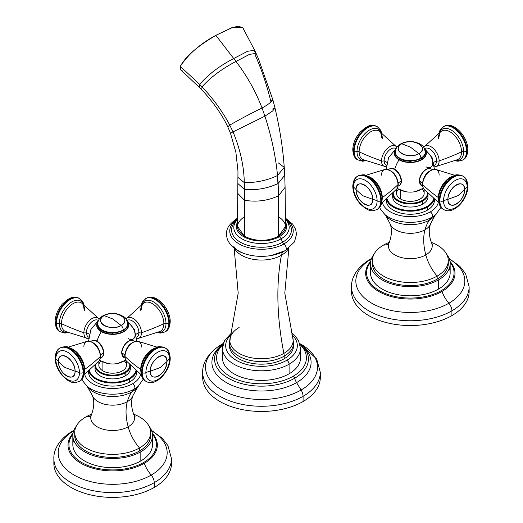 <?xml version="1.0" encoding="UTF-8"?>
<svg xmlns="http://www.w3.org/2000/svg" width="523" height="523" viewBox="0 0 523 523"><rect width="100%" height="100%" fill="white"/><g stroke="black" fill="none" stroke-linecap="round" stroke-linejoin="round"><path stroke-width="0.78" d="M320.135 374.913A58.805 33.949 180 0 1 303.085 401.52A58.805 33.949 180 0 1 236.926 408.358A58.805 33.949 180 0 1 202.865 374.913A58.805 33.949 180 0 0 202.695 377.514L202.695 372.311A58.805 33.949 0 0 0 238.998 403.678A58.805 33.949 0 0 0 303.085 396.316L303.085 401.52A58.805 33.949 180 0 1 238.998 408.881A58.805 33.949 180 0 1 202.695 377.514M300.81 344.095L316.69 359.046L320.305 372.311L320.305 377.514A58.805 33.949 180 0 1 303.085 401.52L303.085 396.316A58.805 33.949 0 0 0 320.305 372.311A58.805 33.949 180 0 1 303.085 396.316A58.805 33.949 180 0 1 238.998 403.678A58.805 33.949 180 0 1 202.695 372.311C202.303 364.106 207.389 352.835 221.687 344.382A8.551 4.936 60 0 1 221.896 344.278L221.896 344.278A56.007 32.334 180 0 1 222.164 344.121A56.007 32.334 0 0 0 221.896 344.278A56.007 32.334 0 0 0 221.896 390.008A56.007 32.334 0 0 0 301.104 390.008A56.007 32.334 180 0 1 221.896 390.008A56.007 32.334 180 0 1 221.896 344.278A8.551 4.936 -120 0 0 221.687 344.382A8.551 4.936 60 0 0 221.464 344.526M223.373 343.075L215.907 352.626A46.933 27.098 180 0 0 238.481 382.673A46.933 27.098 180 0 0 294.691 378.221A9.623 5.557 -120 0 0 296.561 382.614L301.104 390.008L296.561 382.614A49.587 28.628 0 0 1 231.316 385.085A49.587 28.628 0 0 1 218.555 348.063A49.587 28.628 0 0 0 231.316 385.085A49.587 28.628 0 0 0 296.561 382.614A9.623 5.557 60 0 1 294.691 378.221A46.933 27.098 180 0 0 307.093 352.626A46.933 27.098 180 0 1 294.691 378.221A2.138 1.236 -120 0 0 293.253 376.2A44.906 25.928 0 0 0 300.078 344.598A44.906 25.928 180 0 1 293.253 376.2A44.906 25.928 180 0 1 233.918 378.332A44.906 25.928 180 0 1 222.922 344.598A44.906 25.928 0 0 0 233.918 378.332A44.906 25.928 0 0 0 293.253 376.2A2.138 1.236 60 0 1 294.691 378.221A46.933 27.098 180 0 1 238.481 382.673A46.933 27.098 180 0 1 215.907 352.626A46.933 27.098 180 0 1 223.288 343.323M223.367 353.064A39.029 22.535 0 0 0 242.79 377.639A39.029 22.535 0 0 0 289.095 373.801A39.029 22.535 0 0 0 299.633 353.064M296.561 382.614A49.587 28.628 0 0 0 304.445 348.063A49.587 28.628 0 0 1 296.561 382.614M300.836 344.121A56.007 32.334 180 0 1 301.104 390.008A8.551 4.936 60 0 1 303.085 396.316A8.551 4.936 -120 0 0 301.104 390.008A56.007 32.334 0 0 0 300.836 344.121M231.343 333.962A39.029 22.535 0 0 0 222.471 348.266A39.029 22.535 0 0 0 246.562 369.081A39.029 22.535 0 0 0 289.095 364.198L289.095 373.801A39.029 22.535 180 0 1 246.562 378.685A39.029 22.535 180 0 1 222.471 357.869L222.471 348.266L224.504 340.545L231.715 332.7M291.285 332.7L295.077 335.949L298.496 340.545L300.529 348.266L300.529 357.869A39.029 22.535 180 0 1 289.095 373.801L289.095 364.198A3.21 1.85 -120 0 0 286.826 360.269A35.819 20.678 0 0 0 291.88 334.687A35.819 20.678 180 0 1 286.826 360.269A35.819 20.678 180 0 1 239.201 361.831A35.819 20.678 180 0 1 231.12 334.687A35.819 20.678 0 0 0 239.201 361.831A35.819 20.678 0 0 0 286.826 360.269A3.21 1.85 60 0 1 289.095 364.198A39.029 22.535 0 0 0 300.529 348.266A39.029 22.535 180 0 1 289.095 364.198A39.029 22.535 180 0 1 246.562 369.081A39.029 22.535 180 0 1 222.471 348.266M239.109 327.516A31.668 18.285 0 0 0 230.368 337.1A31.668 18.285 0 0 0 246.745 356.621A31.668 18.285 0 0 0 283.891 353.371A267.305 154.331 60 0 1 281.4 255.289A28.137 16.246 0 0 0 288.376 248.621A28.137 16.246 180 0 1 281.4 255.289A267.305 154.331 -120 0 0 283.891 353.371A31.668 18.285 0 0 0 292.632 337.1L293.58 343.068A32.08 18.521 180 0 1 284.179 356.163A32.08 18.521 180 0 1 249.223 360.177A32.08 18.521 180 0 1 229.42 343.068A32.08 18.521 180 0 1 229.839 340.1A32.08 18.521 0 0 0 229.42 343.068A32.08 18.521 0 0 0 249.223 360.177A32.08 18.521 0 0 0 284.179 356.163L284.179 358.739L284.179 356.163A32.08 18.521 0 0 0 293.58 343.068L293.58 345.644A32.08 18.521 180 0 1 284.179 358.739A32.08 18.521 180 0 1 249.223 362.753A32.08 18.521 180 0 1 229.42 345.644A32.08 18.521 180 0 1 229.499 344.356A32.08 18.521 0 0 0 248.203 362.498A32.08 18.521 0 0 0 284.179 358.739A32.08 18.521 0 0 0 293.501 344.356M283.95 243.901A31.746 18.331 0 0 0 285.466 218.921A31.746 18.331 0 0 1 283.95 243.901A4.276 2.471 60 0 1 286.146 247.621A4.276 2.471 60 0 1 285.375 250.589A4.276 2.471 -120 0 0 286.146 247.621A4.276 2.471 -120 0 0 283.95 243.901A3.21 1.85 60 0 1 282.668 242.188L281.08 238.828A27.693 15.991 0 0 0 285.473 219.523A27.693 15.991 180 0 1 281.08 238.828L282.668 242.188A29.935 17.285 180 0 1 242.862 243.489A29.935 17.285 180 0 1 236.121 220.804A29.935 17.285 180 0 0 242.862 243.489A29.935 17.285 180 0 0 282.668 242.188A3.21 1.85 -120 0 0 283.95 243.901A31.746 18.331 0 0 1 239.848 244.346A31.746 18.331 0 0 1 237.54 218.915A31.746 18.331 0 0 0 239.848 244.346A31.746 18.331 0 0 0 283.95 243.901M285.689 250.34A33.289 19.22 180 0 1 285.042 250.733A4.276 2.471 -120 0 0 285.375 250.589L271.62 255.446A33.289 19.22 180 0 1 251.38 255.446C239.063 253.112 231.061 247.752 227.368 239.364C224.988 230.225 227.257 225.465 237.625 218.084M286.879 220.804A29.935 17.285 180 0 1 282.668 242.188A29.935 17.285 180 0 0 286.879 220.804L285.473 219.503M285.506 222.197A25.13 14.507 180 0 1 279.269 236.736A25.13 14.507 180 0 1 248.517 238.9A25.13 14.507 180 0 1 237.501 222.183A25.13 14.507 0 0 0 248.517 238.9A25.13 14.507 0 0 0 279.269 236.736A3.21 1.85 60 0 1 281.08 238.828A27.693 15.991 180 0 1 244.627 240.207A27.693 15.991 180 0 1 237.534 219.516A27.693 15.991 0 0 0 244.627 240.207A27.693 15.991 0 0 0 281.08 238.828A3.21 1.85 -120 0 0 279.269 236.736A25.13 14.507 0 0 0 285.506 222.197M244.489 216.659C235.167 223.203 235.167 229.754 244.489 236.298C255.832 241.685 267.168 241.685 278.511 236.298C287.833 229.754 287.833 223.203 278.511 216.659M281.4 255.289A28.137 16.246 180 0 1 234.624 248.621A28.137 16.246 0 0 0 281.4 255.289A13.363 7.714 60 0 1 283.211 251.74A13.363 7.714 -120 0 0 281.4 255.289M271.62 255.446A33.289 19.22 180 0 0 285.042 250.733A33.289 19.22 180 0 1 271.62 255.446A33.289 19.22 180 0 1 251.38 255.446C240.547 253.622 234.389 248.039 234.729 247.837L233.631 246.052M234.147 248.255L238.194 293.168L230.368 337.1A31.668 18.285 0 0 0 246.745 356.621A31.668 18.285 0 0 0 283.891 353.371A12.833 7.407 60 0 1 284.179 356.163A12.833 7.407 -120 0 0 283.891 353.371A31.668 18.285 0 0 0 292.632 337.1L284.806 293.168L288.853 248.255M181.017 70.01L180.278 66.369L180.749 69.821L201.754 89.681C214.829 103.868 223.341 117.093 227.727 126.775L230.44 133.103L235.912 152.461L237.972 171.119L237.442 226.374L244.489 236.298C255.832 241.685 267.168 241.685 278.511 236.298L278.511 195.792C267.769 200.78 256.414 202.264 244.45 200.25L244.489 236.298L244.45 200.25C256.414 202.264 267.769 200.78 278.511 195.792L278.144 183.508C267.658 188.417 256.42 190.411 244.437 189.496L244.45 200.25L237.873 193.49L244.45 200.25L244.437 189.496C256.42 190.411 267.658 188.417 278.144 183.508L277.53 175.532C267.233 180.422 256.152 182.782 244.293 182.612L244.437 189.496L238.037 183.645L244.437 189.496L244.293 182.612C256.152 182.782 267.233 180.422 277.53 175.532C275.699 156.351 271.496 136.562 264.919 116.165L233.016 131.888C240.175 149.009 243.934 165.922 244.293 182.612L238.102 177.545L244.293 182.612C243.934 165.922 240.175 149.009 233.016 131.888L264.919 116.165L262.043 107.986C250.896 113.452 240.135 119.159 229.76 125.115L233.016 131.888L230.44 133.103L233.016 131.888L229.76 125.115C240.135 119.159 250.896 113.452 262.043 107.986C255.629 91.29 246.948 75.789 235.991 61.485C222.183 68.611 210.854 77.058 202.015 86.831C213.273 98.729 222.523 111.491 229.76 125.115L227.727 126.775L229.76 125.115C222.523 111.491 213.273 98.729 202.015 86.831C210.854 77.058 222.183 68.611 235.991 61.485L233.716 58.53C219.732 65.754 208.383 74.364 199.668 84.353L202.015 86.831L201.754 89.681L202.015 86.831L199.668 84.353L199.492 87.289L199.668 84.353C208.383 74.364 219.732 65.754 233.716 58.53L235.991 61.485C246.948 75.789 255.629 91.29 262.043 107.986L264.919 116.165C271.496 136.562 275.699 156.351 277.53 175.532L278.511 195.792L278.511 236.298L285.558 226.381L285.087 187.326L278.511 195.792L285.087 187.326L284.721 175.238L278.144 183.508L284.721 175.238L284.244 167.327L277.53 175.532L284.244 167.327L278.386 162.934M242.862 27.961L238.625 26.15L231.826 27.719L215.849 35.322L233.716 58.53L215.849 35.322C200.211 43.795 188.358 54.144 180.278 66.369C187.705 52.738 204.637 42.206 215.849 35.322L232.696 27.431L242.639 27.431L254.655 50.3L247.595 51.274L233.716 58.53L247.595 51.274L254.655 50.3L256.067 53.366L249.419 54.399L235.991 61.485L249.419 54.399L256.067 53.366L255.584 55.902C261.964 70.618 267.037 85.792 270.816 101.41L272.895 99.88L274.993 107.973L272.653 110.987L264.919 116.165L272.653 110.987L274.993 107.973C279.825 128.593 282.91 148.375 284.244 167.327M272.529 109.078L274.993 107.973M270.816 101.41C275.765 97.101 271.568 103.005 262.043 107.986C271.568 103.005 275.765 97.101 270.816 101.41M254.368 51.424L254.152 51.038L254.368 51.424M182.135 70.448L181.527 70.265M180.278 66.369L199.668 84.353L180.278 66.369M151.487 430.357L162.267 438.267L167.909 445.57L171.479 458.658A58.805 33.949 180 0 1 154.252 482.664A8.022 4.629 -120 0 0 151.199 475.1A24.058 13.892 60 0 1 144.256 463.345A24.058 13.892 -120 0 0 151.199 475.1A54.49 31.458 0 0 1 74.384 475.237A54.49 31.458 0 0 1 73.651 430.893A54.49 31.458 0 0 0 74.384 475.237A54.49 31.458 0 0 0 151.199 475.1A8.022 4.629 60 0 1 154.252 482.664A58.805 33.949 180 0 1 90.165 490.025A58.805 33.949 180 0 1 53.862 458.658A58.805 33.949 0 0 0 90.165 490.025A58.805 33.949 0 0 0 154.252 482.664A58.805 33.949 0 0 0 171.479 458.658L171.479 463.437A58.805 33.949 180 0 1 154.252 487.449A58.805 33.949 180 0 1 88.263 494.327A58.805 33.949 180 0 1 54.006 461.051A58.805 33.949 180 0 0 53.862 463.437A58.805 33.949 180 0 0 90.165 494.804A58.805 33.949 180 0 0 154.252 487.449L154.252 482.664L154.252 487.449A58.805 33.949 180 0 0 171.328 461.051M71.736 434.776A44.671 25.79 180 0 0 87.491 466.418A44.671 25.79 180 0 0 144.256 463.345A44.671 25.79 180 0 0 153.599 434.776L152.298 433.207A44.671 25.79 180 0 1 153.599 434.776A44.671 25.79 180 0 1 144.256 463.345A1.072 0.615 -120 0 0 143.596 462.528A43.742 25.254 0 0 0 152.428 434.142A43.742 25.254 180 0 1 143.596 462.528A43.742 25.254 180 0 1 87.694 465.398A43.742 25.254 180 0 1 72.913 434.142A43.742 25.254 0 0 0 87.694 465.398A43.742 25.254 0 0 0 143.596 462.528A1.072 0.615 60 0 1 144.256 463.345A44.671 25.79 180 0 1 87.491 466.418A44.671 25.79 180 0 1 71.736 434.776A44.671 25.79 180 0 1 73.037 433.207A44.671 25.79 180 0 0 71.736 434.776L73.037 433.207M73.638 440.085A39.826 22.992 0 0 0 93.82 464.927A39.826 22.992 0 0 0 140.831 460.926A39.826 22.992 0 0 0 151.696 440.085M151.199 475.1A54.49 31.458 0 0 0 151.69 430.893A54.49 31.458 0 0 1 151.199 475.1M53.862 463.437L53.862 458.658C53.47 450.676 58.393 439.483 72.749 430.978A8.022 4.629 60 0 1 73.743 430.638A8.022 4.629 -120 0 0 72.749 430.978A8.022 4.629 -120 0 0 71.638 432.148M152.5 435.502L152.5 444.668A39.826 22.992 180 0 1 140.831 460.926A39.826 22.992 180 0 1 97.428 465.915A39.826 22.992 180 0 1 72.841 444.668L72.841 435.502A39.826 22.992 0 0 0 97.428 456.749A39.826 22.992 0 0 0 140.831 451.761L140.831 460.926L140.831 451.761A39.826 22.992 0 0 0 152.5 435.502A39.826 22.992 0 0 0 148.963 426.036A39.826 22.992 180 0 1 140.831 451.761A39.826 22.992 180 0 1 90.021 454.415A39.826 22.992 180 0 1 76.371 426.036A39.826 22.992 0 0 0 72.841 435.502M74.711 435.502A37.957 21.914 180 0 1 74.802 433.972A37.957 21.914 0 0 0 96.932 455.441A37.957 21.914 0 0 0 139.51 450.996A37.957 21.914 180 0 1 98.141 455.749A37.957 21.914 180 0 1 74.711 435.502L74.711 432.449A37.957 21.914 0 0 1 85.831 416.949A37.957 21.914 0 0 1 91.695 414.177A37.957 21.914 0 0 0 85.831 416.949A32.08 18.521 -120 0 0 90.695 416.047A32.08 18.521 60 0 1 85.831 416.949A37.957 21.914 0 0 0 85.831 447.943A37.957 21.914 0 0 0 139.51 447.943A32.08 18.521 60 0 1 128.155 426.794A21.894 12.644 180 0 1 101.743 428.808A21.894 12.644 180 0 1 91.505 414.608A21.894 12.644 180 0 1 91.505 414.602A21.894 12.644 0 0 0 101.743 428.808A21.894 12.644 0 0 0 128.155 426.794A32.08 18.521 -120 0 0 139.51 447.943A37.957 21.914 0 0 0 133.64 414.177A37.957 21.914 0 0 1 150.624 432.449L150.624 435.502A37.957 21.914 180 0 1 139.51 450.996A37.957 21.914 0 0 0 150.532 433.972M143.328 379.175L138.124 386.386A30.726 17.743 180 0 0 138.608 385.961A30.726 17.743 180 0 1 138.124 386.386A30.726 17.743 180 0 1 134.398 388.994A45.442 26.235 -120 0 0 131.77 391.943A27.013 15.592 0 0 0 137.32 387.295A27.013 15.592 180 0 1 131.77 391.943A64.152 37.041 -120 0 0 127.311 401.664A20.704 11.951 0 0 0 132.973 395.538A20.704 11.951 180 0 1 127.311 401.664A49.718 28.706 -120 0 0 128.155 426.794A21.894 12.644 0 0 0 133.836 414.608A21.894 12.644 180 0 1 133.836 414.608A21.894 12.644 180 0 1 128.155 426.794A49.718 28.706 60 0 1 127.311 401.664A20.704 11.951 180 0 1 106.659 404.652A20.704 11.951 180 0 1 92.362 395.538A20.704 11.951 0 0 0 106.659 404.652A20.704 11.951 0 0 0 127.311 401.664A64.152 37.041 60 0 1 131.77 391.943A27.013 15.592 180 0 1 88.021 387.295A27.013 15.592 0 0 0 131.77 391.943A45.442 26.235 60 0 1 134.398 388.994A30.726 17.743 180 0 1 87.21 386.386L92.362 395.538C94.473 400.873 94.186 407.227 91.505 414.608L90.276 416.576M95.225 367.185A17.645 10.185 0 0 0 104.711 377.809A17.645 10.185 0 0 0 125.141 375.919L125.141 372.86A17.645 10.185 180 0 1 105.921 375.069A17.645 10.185 180 0 1 95.029 365.662L95.062 365.002A17.645 10.185 0 0 0 95.029 365.662A17.645 10.185 0 0 0 105.921 375.069A17.645 10.185 0 0 0 125.141 372.86L124.768 372.206A17.109 9.878 180 0 1 105.509 374.193A17.109 9.878 180 0 1 95.611 364.453A17.109 9.878 0 0 0 105.509 374.193A17.109 9.878 0 0 0 124.768 372.206A17.109 9.878 0 0 0 129.724 364.453A17.109 9.878 180 0 1 124.768 372.206L125.141 375.919A17.645 10.185 0 0 0 130.109 367.185M100.978 360.968A13.82 7.976 0 0 0 102.894 370.866A13.82 7.976 0 0 0 121.29 371.461A13.82 7.976 0 0 0 124.363 360.968M135.065 416.576L133.836 414.608C131.149 407.221 130.861 400.866 132.973 395.538L138.124 386.386A30.726 17.743 180 0 1 134.398 388.994A3.21 1.85 -120 0 0 134.659 386.386A3.21 1.85 -120 0 0 132.62 383.725A28.216 16.291 0 0 0 140.648 374.298A28.216 16.291 180 0 1 132.62 383.725A28.216 16.291 180 0 1 103.574 387.628A28.216 16.291 180 0 1 84.687 374.298A28.216 16.291 0 0 0 103.574 387.628A28.216 16.291 0 0 0 132.62 383.725A3.21 1.85 60 0 1 134.659 386.386A3.21 1.85 60 0 1 134.398 388.994A30.726 17.743 180 0 1 87.21 386.386L82.817 381.025L82.006 379.175M88.714 370.918A24.058 13.892 0 0 0 102.436 384.778A24.058 13.892 0 0 0 129.678 382.025A24.058 13.892 0 0 0 136.621 370.918M136.725 371.003L136.725 372.206A24.058 13.892 180 0 1 129.678 382.025L129.678 378.972A24.058 13.892 180 0 1 104.842 382.287A24.058 13.892 180 0 1 88.792 370.846A24.058 13.892 0 0 0 104.842 382.287A24.058 13.892 0 0 0 129.678 378.972L129.678 382.025A24.058 13.892 180 0 1 103.462 385.039A24.058 13.892 180 0 1 88.609 372.206L88.609 371.003M129.305 378.319A23.522 13.578 180 0 1 105.018 381.555A23.522 13.578 180 0 1 89.322 370.382A23.522 13.578 0 0 0 105.018 381.555A23.522 13.578 0 0 0 129.305 378.319A23.522 13.578 0 0 0 136.013 370.382A23.522 13.578 180 0 1 129.305 378.319L129.678 378.972A24.058 13.892 0 0 0 136.549 370.846A24.058 13.892 180 0 1 129.678 378.972L129.305 378.319M130.279 365.002L130.312 365.662A17.645 10.185 180 0 1 125.141 372.86A17.645 10.185 0 0 0 130.312 365.662L130.312 368.715A17.645 10.185 180 0 1 125.141 375.919A17.645 10.185 180 0 1 105.921 378.122A17.645 10.185 180 0 1 95.029 368.715L95.029 365.662M74.711 432.449A37.957 21.914 0 0 0 98.141 452.696A37.957 21.914 0 0 0 139.51 447.943L139.51 450.996L139.51 447.943A37.957 21.914 0 0 0 150.624 432.449M125.461 359.543A14.487 8.361 180 0 1 102.423 361.537A24.11 13.918 120 0 1 100.612 360.765A24.11 13.918 -60 0 1 99.599 360.072A24.11 13.918 120 0 0 100.612 360.765L99.566 360.125M98.115 321.338A15.978 9.224 0 0 0 101.37 331.66A24.11 13.918 120 0 0 97.017 341.107A9.564 5.524 -120 0 0 92.473 340.512A9.564 5.524 60 0 1 97.017 341.107A24.11 13.918 -60 0 1 101.37 331.66A15.978 9.224 0 0 0 121.761 332.726A15.978 9.224 0 0 0 127.226 321.338A15.978 9.224 180 0 1 121.761 332.726A15.978 9.224 180 0 1 101.37 331.66L101.619 331.405A15.625 9.022 180 0 1 97.899 322.083A15.625 9.022 0 0 0 101.619 331.405A15.625 9.022 0 0 0 120.957 332.674A15.625 9.022 0 0 0 127.435 322.083A15.625 9.022 180 0 1 120.957 332.674A15.625 9.022 180 0 1 101.619 331.405L101.37 331.66A15.978 9.224 180 0 1 98.115 321.338M128.318 338.656A9.564 5.524 -120 0 0 135.084 334.753A9.564 5.524 -120 0 0 128.318 323.037A24.11 13.918 120 0 0 127.161 321.142M125.768 360.125L117.59 363.485A14.487 8.361 180 0 1 107.751 363.485L100.612 360.765M102.031 357.059A9.564 5.524 -120 0 0 103.201 349.325A9.564 5.524 -120 0 0 97.017 341.107A9.564 5.524 60 0 1 103.201 349.325A9.564 5.524 60 0 1 102.031 357.059M141.243 374.775L126.501 361.099A11.637 6.721 -60 0 1 125.017 356.516A199.413 115.132 0 0 0 140.713 369.447A16.376 9.46 120 0 1 154.141 348.495A16.376 9.46 120 0 0 140.713 369.447A199.413 115.132 180 0 1 125.017 356.516A11.637 6.721 120 0 0 126.501 361.099L126.488 365.224A13.82 7.976 180 0 1 117.956 372.592A13.82 7.976 180 0 1 102.894 370.866L102.894 361.923L102.894 370.866A13.82 7.976 180 0 1 98.847 365.224L98.847 361.086A11.637 6.721 -120 0 0 100.318 356.516A199.413 115.132 180 0 1 84.628 369.447A16.376 9.46 -120 0 0 71.2 348.495A16.376 9.46 -120 0 1 84.628 369.447A199.413 115.132 0 0 0 100.318 356.516A11.637 6.721 60 0 1 98.84 361.099C99.769 360.445 100.37 358.7 100.625 355.875A2.138 1.236 180 0 1 100.318 356.516A11.637 6.721 -120 0 0 95.899 345.54A11.637 6.721 -120 0 0 87.38 341.251A11.637 6.721 60 0 1 95.899 345.54A11.637 6.721 60 0 1 100.318 356.516A2.138 1.236 0 0 0 100.625 355.875C99.292 346.671 94.879 341.794 87.38 341.251A11.637 6.721 -120 0 0 83.863 347.01M127.004 320.494L127.285 320.331A9.623 5.557 60 0 1 134.705 322.907A9.623 5.557 60 0 1 138.902 332.595L136.104 334.21L138.902 332.595A9.623 5.557 60 0 1 136.908 337.002L136.627 337.165M157.175 332.582L160.398 333.099L164.876 331.968A19.246 11.114 -120 0 0 168.857 323.155A19.246 11.114 60 0 1 164.876 331.968L165.438 331.641C168.229 330.359 169.818 327.065 170.21 321.737A2.674 1.543 180 0 1 169.426 322.828A19.246 11.114 -120 0 0 161.025 303.458A19.246 11.114 -120 0 0 146.192 298.306A19.246 11.114 -120 0 0 145.917 298.476A19.246 11.114 60 0 1 146.192 298.306A19.246 11.114 60 0 1 161.025 303.458A19.246 11.114 60 0 1 169.426 322.828L168.857 323.155A19.246 11.114 -120 0 0 160.456 303.785A19.246 11.114 -120 0 0 145.629 298.633A19.246 11.114 60 0 1 160.456 303.785A19.246 11.114 60 0 1 168.857 323.155L169.426 322.828A19.246 11.114 60 0 1 165.438 331.641A19.246 11.114 -120 0 0 169.426 322.828A2.674 1.543 -0 0 0 170.21 321.737A2.674 1.543 -0 0 0 169.53 320.71M140.713 310.316A16.376 9.46 60 0 1 143.511 303.216A16.376 9.46 60 0 1 156.325 306.792A16.376 9.46 60 0 1 163.876 323.691A199.413 115.132 180 0 1 141.478 332.752A11.637 6.721 -120 0 0 135.719 320.364A11.637 6.721 -120 0 0 126.501 318.67A11.637 6.721 -120 0 0 126.121 319.141L126.501 318.67A11.637 6.721 60 0 1 135.719 320.364A11.637 6.721 60 0 1 141.478 332.752A199.413 115.132 0 0 0 163.876 323.691A16.376 9.46 60 0 1 159.848 331.504L137.954 338.512A11.637 6.721 -120 0 0 141.478 332.752A2.138 1.236 180 0 1 138.902 332.595A9.623 5.557 -120 0 0 134.522 322.717A9.623 5.557 -120 0 0 127.017 320.507M166 323.502A17.645 10.185 -120 0 0 155.723 303.392A17.645 10.185 -120 0 0 141.825 304.53A17.645 10.185 -120 0 1 155.723 303.392A17.645 10.185 -120 0 1 166 323.502A2.138 1.236 -0 0 0 163.876 323.691A2.138 1.236 180 0 1 166 323.502A2.674 1.543 -0 0 0 168.857 323.155A2.674 1.543 180 0 1 166 323.502A17.645 10.185 -120 0 1 157.861 332.314A17.645 10.185 -120 0 0 166 323.502M126.501 318.67L143.511 303.216A16.376 9.46 60 0 1 156.325 306.792A16.376 9.46 60 0 1 163.876 323.691A16.376 9.46 60 0 1 159.848 331.504M136.627 337.145A9.623 5.557 -120 0 0 138.902 332.595A2.138 1.236 0 0 0 141.478 332.752A11.637 6.721 60 0 1 137.954 338.512L136.751 338.656M89.237 334.21L86.432 332.595A9.623 5.557 -60 0 1 90.636 322.907A9.623 5.557 -60 0 1 98.049 320.331L98.337 320.494A9.623 5.557 120 0 0 90.819 322.717A9.623 5.557 120 0 0 86.432 332.595L89.237 334.21M84.092 304.987L82.928 301.941L79.712 298.633A19.246 11.114 120 0 0 64.878 303.785A19.246 11.114 120 0 0 56.477 323.155L55.915 322.828A19.246 11.114 -60 0 1 64.316 303.458A19.246 11.114 -60 0 1 79.143 298.306A19.246 11.114 120 0 0 64.316 303.458A19.246 11.114 120 0 0 55.915 322.828L56.477 323.155A19.246 11.114 120 0 0 60.465 331.968A19.246 11.114 -60 0 1 56.477 323.155A19.246 11.114 -60 0 1 64.878 303.785A19.246 11.114 -60 0 1 79.712 298.633L79.143 298.306C71.461 295.737 71.684 298.071 67.97 299.248L62.165 304.249L58.916 308.858C56.451 313.185 55.19 317.474 55.131 321.737L55.131 321.737A2.674 1.543 -0 0 0 55.915 322.828A19.246 11.114 120 0 0 59.897 331.641A19.246 11.114 -60 0 1 55.915 322.828A2.674 1.543 180 0 1 55.131 321.737C55.497 327.019 57.085 330.32 59.897 331.641A19.246 11.114 120 0 0 60.184 331.798A19.246 11.114 -60 0 1 59.897 331.641L64.944 333.099L68.16 332.582M88.714 337.165L88.426 337.002A9.623 5.557 -60 0 1 86.432 332.595A2.138 1.236 180 0 1 83.863 332.752A199.413 115.132 180 0 1 61.459 323.691A16.376 9.46 -60 0 1 69.016 306.792A16.376 9.46 -60 0 1 81.823 303.216A16.376 9.46 -60 0 1 84.628 310.316M99.22 319.141A11.637 6.721 120 0 0 98.84 318.67A11.637 6.721 120 0 0 89.623 320.364A11.637 6.721 120 0 0 83.863 332.752A11.637 6.721 120 0 0 87.38 338.512A11.637 6.721 -60 0 1 83.863 332.752A11.637 6.721 -60 0 1 89.623 320.364A11.637 6.721 -60 0 1 98.84 318.67L81.823 303.216C82.529 302.712 83.307 304.824 84.151 309.544M81.823 303.216A16.376 9.46 -60 0 0 69.016 306.792A16.376 9.46 -60 0 0 61.459 323.691A2.138 1.236 -0 0 0 59.341 323.502A17.645 10.185 120 0 1 69.611 303.392A17.645 10.185 120 0 1 83.517 304.53A17.645 10.185 120 0 0 69.611 303.392A17.645 10.185 120 0 0 59.341 323.502A2.138 1.236 180 0 1 61.459 323.691A16.376 9.46 -60 0 0 65.493 331.504A16.376 9.46 -60 0 1 61.459 323.691A199.413 115.132 0 0 0 83.863 332.752A2.138 1.236 0 0 0 86.432 332.595A9.623 5.557 120 0 0 88.714 337.145M59.341 323.502A17.645 10.185 120 0 0 67.48 332.314A17.645 10.185 120 0 1 59.341 323.502A2.674 1.543 180 0 1 56.477 323.155A2.674 1.543 -0 0 0 59.341 323.502M100.383 358.092L101.449 357.471C102.534 357.222 103.253 355.679 103.6 352.848L103.6 352.848C103.881 346.272 95.944 337.943 91.832 340.806A9.623 5.557 60 0 1 99.246 343.382A9.623 5.557 60 0 1 103.443 353.064L100.566 354.725L103.443 353.064A9.623 5.557 60 0 1 101.449 357.471A9.623 5.557 -120 0 0 103.443 353.064A9.623 5.557 -120 0 0 99.246 343.382A9.623 5.557 -120 0 0 91.832 340.806L90.76 341.421M55.131 358.026C55.19 362.289 56.451 366.584 58.916 370.912L62.165 375.514L67.97 380.515C71.684 381.698 71.461 384.026 79.143 381.463L79.712 381.136C82.523 379.809 84.111 376.508 84.478 371.232A2.674 1.543 180 0 1 83.693 372.324A2.674 1.543 0 0 0 84.478 371.232C84.419 366.996 83.17 362.72 80.725 358.418L75.796 351.992L71.579 348.71C67.892 347.573 68.212 345.239 60.465 347.802A19.246 11.114 60 0 1 75.292 352.953A19.246 11.114 60 0 1 83.693 372.324L83.131 372.651A19.246 11.114 -120 0 0 74.73 353.28A19.246 11.114 -120 0 0 59.897 348.128A19.246 11.114 -120 0 0 55.915 356.934A2.674 1.543 0 0 0 55.131 358.026A2.674 1.543 0 0 0 55.811 359.059A13.363 7.714 180 0 1 58.419 361.589C57.909 348.887 75.587 359.098 75.077 371.199L64.885 367.473L58.419 361.589L64.885 367.473L75.077 371.199C75.587 383.902 57.909 373.697 58.419 361.589A11.774 6.799 60 0 1 66.748 356.784A11.774 6.799 60 0 1 75.077 371.199A13.363 7.714 180 0 1 79.457 372.709A16.723 9.656 -120 0 0 67.637 352.227A16.723 9.656 -120 0 0 55.811 359.059A16.723 9.656 -120 0 0 67.637 379.541A16.723 9.656 -120 0 0 79.457 372.709A13.363 7.714 -0 0 0 75.077 371.199A11.774 6.799 60 0 1 66.748 376.011A11.774 6.799 60 0 1 58.419 361.589A13.363 7.714 -0 0 0 55.811 359.059A16.723 9.656 -120 0 0 67.637 379.541A16.723 9.656 -120 0 0 79.457 372.709A2.674 1.543 0 0 0 83.131 372.651L83.693 372.324A19.246 11.114 60 0 1 79.712 381.136A19.246 11.114 60 0 1 79.424 381.293A19.246 11.114 -120 0 0 79.712 381.136A19.246 11.114 -120 0 0 83.693 372.324A19.246 11.114 -120 0 0 75.292 352.953A19.246 11.114 -120 0 0 60.465 347.802L59.897 348.128A19.246 11.114 60 0 1 74.73 353.28A19.246 11.114 60 0 1 83.131 372.651A19.246 11.114 60 0 1 79.143 381.463A19.246 11.114 -120 0 0 83.131 372.651A2.674 1.543 180 0 1 79.457 372.709A16.723 9.656 -120 0 0 67.637 352.227A16.723 9.656 -120 0 0 55.811 359.059A2.674 1.543 180 0 1 55.131 358.026C55.497 352.75 57.085 349.449 59.897 348.128M84.478 371.493A16.376 9.46 -120 0 0 84.628 369.447A2.138 1.236 0 0 0 84.412 369.63A2.138 1.236 180 0 1 84.628 369.447A16.376 9.46 -120 0 1 84.478 371.493M84.478 371.232A2.674 1.543 0 0 0 84.295 370.67M121.748 352.777L121.892 353.064A9.623 5.557 120 0 0 123.886 357.471A9.623 5.557 -60 0 1 121.892 353.064A9.623 5.557 -60 0 1 126.095 343.382A9.623 5.557 -60 0 1 133.509 340.806A9.623 5.557 120 0 0 126.095 343.382A9.623 5.557 120 0 0 121.892 353.064L124.768 354.725L121.748 352.777A9.375 5.413 -60 0 1 131.051 340.408M142.21 372.651L141.641 372.324A19.246 11.114 -60 0 1 150.042 352.953A19.246 11.114 -60 0 1 164.876 347.802A19.246 11.114 -60 0 1 165.15 347.972A19.246 11.114 120 0 0 164.876 347.802A19.246 11.114 120 0 0 150.042 352.953A19.246 11.114 120 0 0 141.641 372.324L142.21 372.651A19.246 11.114 120 0 0 146.192 381.463A19.246 11.114 -60 0 1 142.21 372.651A2.674 1.543 0 0 0 145.878 372.709A13.363 7.714 180 0 1 150.264 371.199C149.748 359.098 167.432 348.887 166.915 361.589L160.45 367.473L150.264 371.199L160.45 367.473L166.915 361.589C167.432 373.697 149.748 383.902 150.264 371.199A11.774 6.799 -60 0 1 158.587 356.784A11.774 6.799 -60 0 1 166.915 361.589A13.363 7.714 180 0 1 169.53 359.059A16.723 9.656 120 0 0 157.704 352.227A16.723 9.656 120 0 0 145.878 372.709A16.723 9.656 120 0 0 157.704 379.541A16.723 9.656 120 0 0 169.53 359.059A13.363 7.714 -0 0 0 166.915 361.589A11.774 6.799 -60 0 1 158.587 376.011A11.774 6.799 -60 0 1 150.264 371.199A13.363 7.714 -0 0 0 145.878 372.709A16.723 9.656 120 0 0 157.704 379.541A16.723 9.656 120 0 0 169.53 359.059A2.674 1.543 0 0 0 170.21 358.026A2.674 1.543 0 0 0 169.426 356.934A19.246 11.114 120 0 0 165.438 348.128A19.246 11.114 120 0 0 150.611 353.28A19.246 11.114 120 0 0 142.21 372.651A19.246 11.114 -60 0 1 150.611 353.28A19.246 11.114 -60 0 1 165.438 348.128C168.229 349.403 169.818 352.705 170.21 358.026A2.674 1.543 180 0 1 169.53 359.059A16.723 9.656 120 0 0 157.704 352.227A16.723 9.656 120 0 0 145.878 372.709A2.674 1.543 180 0 1 142.21 372.651M170.21 358.026C170.465 370.748 156.22 387.223 146.192 381.463L145.629 381.136A19.246 11.114 -60 0 1 141.641 372.324A2.674 1.543 180 0 1 140.857 371.232A2.674 1.543 0 0 0 141.641 372.324A19.246 11.114 120 0 0 145.629 381.136C142.812 379.809 141.223 376.508 140.857 371.232A2.674 1.543 0 0 1 141.04 370.67M125.017 356.516A11.637 6.721 -60 0 1 129.443 345.54A11.637 6.721 -60 0 1 137.954 341.251A11.637 6.721 120 0 0 129.443 345.54A11.637 6.721 120 0 0 125.017 356.516A2.138 1.236 180 0 1 124.709 355.875A2.138 1.236 0 0 0 125.017 356.516M140.713 369.447A16.376 9.46 120 0 0 140.864 371.493A16.376 9.46 120 0 1 140.713 369.447A2.138 1.236 180 0 1 140.929 369.63A2.138 1.236 0 0 0 140.713 369.447M122.31 355.542A9.375 5.413 -60 0 1 121.748 352.92M141.478 347.01A11.637 6.721 120 0 0 137.954 341.251L157.175 347.18M127.638 324.005A14.971 8.643 180 0 1 127.638 324.155A14.971 8.643 180 0 1 123.251 330.268L123.251 329.967A14.971 8.643 0 0 0 127.638 323.855A14.971 8.643 180 0 1 123.251 329.967L123.251 330.268A14.971 8.643 180 0 1 106.94 332.144A14.971 8.643 180 0 1 97.703 324.155A14.971 8.643 180 0 1 97.703 324.005A14.971 8.643 0 0 0 97.703 324.155A14.971 8.643 0 0 0 106.94 332.144A14.971 8.643 0 0 0 123.251 330.268A14.971 8.643 0 0 0 127.638 324.155L127.638 323.855C125.716 315.611 123.971 317.605 121.447 315.297L116.309 313.702C111.379 312.957 106.934 313.65 102.972 315.787A4.276 2.471 60 0 1 104.136 315.624C114.615 308.962 132.744 319.429 121.205 325.483L112.667 318.919L104.136 315.624L112.667 318.919L121.205 325.483C110.719 332.144 92.591 321.678 104.136 315.624A4.276 2.471 -120 0 0 102.972 315.787C99.677 317.644 97.919 320.331 97.703 323.855A14.971 8.643 0 0 0 106.94 331.844A14.971 8.643 0 0 0 123.251 329.967A4.276 2.471 -120 0 0 121.205 325.483A12.075 6.969 0 0 0 121.205 315.624A12.075 6.969 0 0 0 104.136 315.624A12.075 6.969 0 0 0 104.136 325.483A12.075 6.969 0 0 0 121.205 325.483A4.276 2.471 60 0 1 123.251 329.967A14.971 8.643 180 0 1 106.94 331.844A14.971 8.643 180 0 1 97.703 323.855L98.612 327.32L99.991 329.039L102.26 330.732L106.208 332.38L112.615 333.249L123.029 330.758A1.072 0.615 -120 0 0 123.251 330.268A1.072 0.615 60 0 1 123.029 330.758C126.298 328.568 127.834 326.372 127.638 324.155M122.5 330.706A1.072 0.615 -120 0 0 123.029 330.758M449.152 258.506L459.926 266.416L465.568 273.719L469.138 286.807A58.805 33.949 180 0 1 451.911 310.812A8.022 4.629 -120 0 0 448.865 303.242A24.058 13.892 60 0 1 441.915 291.494A24.058 13.892 -120 0 0 448.865 303.242A54.49 31.458 0 0 1 372.043 303.386A54.49 31.458 0 0 1 371.31 259.035A54.49 31.458 0 0 0 372.043 303.386A54.49 31.458 0 0 0 448.865 303.242A8.022 4.629 60 0 1 451.911 310.812A58.805 33.949 180 0 1 387.824 318.174A58.805 33.949 180 0 1 351.521 286.807A58.805 33.949 0 0 0 387.824 318.174A58.805 33.949 0 0 0 451.911 310.812A58.805 33.949 0 0 0 469.138 286.807L469.138 291.586A58.805 33.949 180 0 1 451.911 315.591A58.805 33.949 180 0 1 385.928 322.475A58.805 33.949 180 0 1 351.672 289.193A58.805 33.949 180 0 0 351.521 291.586A58.805 33.949 180 0 0 387.824 322.953A58.805 33.949 180 0 0 451.911 315.591L451.911 310.812L451.911 315.591A58.805 33.949 180 0 0 468.994 289.193M449.963 261.356A44.671 25.79 180 0 1 451.264 262.925A44.671 25.79 180 0 1 441.915 291.494A1.072 0.615 -120 0 0 441.262 290.67A43.742 25.254 0 0 0 450.087 262.285A43.742 25.254 180 0 1 441.262 290.67A43.742 25.254 180 0 1 385.353 293.547A43.742 25.254 180 0 1 370.572 262.285A43.742 25.254 0 0 0 385.353 293.547A43.742 25.254 0 0 0 441.262 290.67A1.072 0.615 60 0 1 441.915 291.494A44.671 25.79 180 0 1 385.15 294.56A44.671 25.79 180 0 1 369.401 262.925A44.671 25.79 180 0 1 370.702 261.356A44.671 25.79 180 0 0 369.401 262.925L370.702 261.35M371.304 268.234A39.826 22.992 0 0 0 391.479 293.07A39.826 22.992 0 0 0 438.496 289.075A39.826 22.992 0 0 0 449.362 268.234M448.865 303.242A54.49 31.458 0 0 0 449.349 259.035A54.49 31.458 0 0 1 448.865 303.242M449.963 261.35L451.264 262.925A44.671 25.79 180 0 1 441.915 291.494A44.671 25.79 180 0 1 385.15 294.56A44.671 25.79 180 0 1 369.401 262.925M351.521 291.586L351.521 286.807C351.129 278.818 356.052 267.626 370.408 259.127A8.022 4.629 60 0 1 371.402 258.787A8.022 4.629 -120 0 0 370.408 259.127A8.022 4.629 -120 0 0 369.303 260.291M450.159 263.651L450.159 272.816A39.826 22.992 180 0 1 438.496 289.075A39.826 22.992 180 0 1 395.087 294.057A39.826 22.992 180 0 1 370.5 272.816L370.5 263.651A39.826 22.992 0 0 0 395.087 284.891A39.826 22.992 0 0 0 438.496 279.91L438.496 289.075L438.496 279.91A39.826 22.992 0 0 0 450.159 263.651A39.826 22.992 0 0 0 446.629 254.185A39.826 22.992 180 0 1 438.496 279.91A39.826 22.992 180 0 1 387.68 282.564A39.826 22.992 180 0 1 374.037 254.185A39.826 22.992 0 0 0 370.5 263.651M372.376 263.651A37.957 21.914 180 0 1 372.468 262.121A37.957 21.914 0 0 0 394.59 283.59A37.957 21.914 0 0 0 437.169 279.145A37.957 21.914 180 0 1 395.806 283.897A37.957 21.914 180 0 1 372.376 263.651L372.376 260.591A37.957 21.914 0 0 1 383.49 245.097A37.957 21.914 0 0 1 389.36 242.326A37.957 21.914 0 0 0 383.49 245.097A32.08 18.521 -120 0 0 388.354 244.195A32.08 18.521 60 0 1 383.49 245.097A37.957 21.914 0 0 0 383.49 276.092A37.957 21.914 0 0 0 437.169 276.092A32.08 18.521 60 0 1 425.814 254.936A21.894 12.644 180 0 1 399.402 256.956A21.894 12.644 180 0 1 389.164 242.757A21.894 12.644 180 0 1 389.171 242.75M431.495 242.75A21.894 12.644 180 0 1 431.495 242.757A21.894 12.644 180 0 1 425.814 254.936A32.08 18.521 -120 0 0 437.169 276.092A37.957 21.914 0 0 0 431.305 242.326A37.957 21.914 0 0 1 448.289 260.591L448.289 263.651A37.957 21.914 180 0 1 437.169 279.145A37.957 21.914 0 0 0 448.198 262.121M392.727 193.15A17.645 10.185 0 0 0 392.688 193.804A17.645 10.185 0 0 0 403.579 203.218A17.645 10.185 0 0 0 422.806 201.009L422.427 200.355A17.109 9.878 180 0 1 403.174 202.342A17.109 9.878 180 0 1 393.276 192.601A17.109 9.878 0 0 0 403.174 202.342A17.109 9.878 0 0 0 422.427 200.355A17.109 9.878 0 0 0 427.389 192.601A17.109 9.878 180 0 1 422.427 200.355L422.806 204.062A17.645 10.185 0 0 0 427.775 195.334M398.637 189.117A13.82 7.976 0 0 0 400.559 199.008A13.82 7.976 0 0 0 418.956 199.603A13.82 7.976 0 0 0 422.022 189.117M440.994 207.324L435.79 214.535A30.726 17.743 180 0 0 436.267 214.11A30.726 17.743 180 0 1 435.79 214.535A30.726 17.743 180 0 1 432.057 217.143A3.21 1.85 -120 0 0 432.325 214.528A3.21 1.85 -120 0 0 430.279 211.874A28.216 16.291 0 0 0 438.313 202.447A28.216 16.291 180 0 1 430.279 211.874A28.216 16.291 180 0 1 401.233 215.77A28.216 16.291 180 0 1 382.352 202.447A28.216 16.291 0 0 0 401.233 215.77A28.216 16.291 0 0 0 430.279 211.874A3.21 1.85 60 0 1 432.325 214.528A3.21 1.85 60 0 1 432.057 217.143A30.726 17.743 180 0 1 384.876 214.535L385.68 215.437A27.013 15.592 0 0 0 429.429 220.091A27.013 15.592 180 0 1 385.68 215.437L390.027 223.687A20.704 11.951 0 0 0 404.318 232.794A20.704 11.951 0 0 0 424.97 229.806A20.704 11.951 180 0 1 404.318 232.794A20.704 11.951 180 0 1 390.027 223.687C392.139 229.015 391.851 235.37 389.164 242.757A21.894 12.644 0 0 0 399.402 256.956A21.894 12.644 0 0 0 425.814 254.936A49.718 28.706 60 0 1 424.97 229.806A64.152 37.041 60 0 1 429.429 220.091A45.442 26.235 60 0 1 432.057 217.143A45.442 26.235 -120 0 0 429.429 220.091A64.152 37.041 -120 0 0 424.97 229.806A49.718 28.706 -120 0 0 425.814 254.936A21.894 12.644 0 0 0 431.495 242.757C428.814 235.37 428.527 229.015 430.638 223.687A20.704 11.951 180 0 1 424.97 229.806A20.704 11.951 0 0 0 430.638 223.687L434.979 215.437A27.013 15.592 180 0 1 429.429 220.091A27.013 15.592 0 0 0 434.979 215.437L435.79 214.535A30.726 17.743 180 0 1 432.057 217.143A30.726 17.743 180 0 1 384.876 214.535L380.483 209.174L379.672 207.324M386.379 199.06A24.058 13.892 0 0 0 400.102 212.926A24.058 13.892 0 0 0 427.343 210.174A24.058 13.892 0 0 0 434.286 199.06M434.391 199.152L434.391 200.355A24.058 13.892 180 0 1 427.343 210.174L427.343 207.121A24.058 13.892 180 0 1 402.501 210.429A24.058 13.892 180 0 1 386.451 198.995A24.058 13.892 0 0 0 402.501 210.429A24.058 13.892 0 0 0 427.343 207.121L427.343 210.174A24.058 13.892 180 0 1 401.121 213.188A24.058 13.892 180 0 1 386.275 200.355L386.275 199.152M426.964 206.467A23.522 13.578 180 0 1 402.684 209.703A23.522 13.578 180 0 1 386.987 198.524A23.522 13.578 0 0 0 402.684 209.703A23.522 13.578 0 0 0 426.964 206.467A23.522 13.578 0 0 0 433.678 198.524A23.522 13.578 180 0 1 426.964 206.467L427.343 207.121A24.058 13.892 0 0 0 434.208 198.995A24.058 13.892 180 0 1 427.343 207.121L426.964 206.467M392.891 195.334A17.645 10.185 0 0 0 402.37 205.951A17.645 10.185 0 0 0 422.806 204.062A17.645 10.185 180 0 1 403.579 206.271A17.645 10.185 180 0 1 392.688 196.864L392.721 193.15M427.938 193.15L427.971 196.864A17.645 10.185 180 0 1 422.806 204.062L422.806 201.009A17.645 10.185 0 0 0 427.971 193.804A17.645 10.185 180 0 1 422.806 201.009A17.645 10.185 180 0 1 403.579 203.218A17.645 10.185 180 0 1 392.688 193.804M372.376 260.591A37.957 21.914 0 0 0 395.806 280.838A37.957 21.914 0 0 0 437.169 276.092L437.169 279.145L437.169 276.092A37.957 21.914 0 0 0 448.289 260.591M423.127 187.692A14.487 8.361 180 0 1 400.088 189.679A24.11 13.918 120 0 1 398.278 188.908A24.11 13.918 -60 0 1 397.264 188.215A24.11 13.918 120 0 0 398.278 188.908L397.232 188.273M395.774 149.48A15.978 9.224 0 0 0 399.036 159.809A24.11 13.918 120 0 0 394.682 169.256A9.564 5.524 -120 0 0 390.138 168.654A9.564 5.524 60 0 1 394.682 169.256A24.11 13.918 -60 0 1 399.036 159.809A15.978 9.224 0 0 0 419.42 160.875A15.978 9.224 0 0 0 424.885 149.48A15.978 9.224 180 0 1 419.42 160.875A15.978 9.224 180 0 1 399.036 159.809L399.284 159.554A15.625 9.022 180 0 1 395.565 150.232A15.625 9.022 0 0 0 399.284 159.554A15.625 9.022 0 0 0 418.616 160.823A15.625 9.022 0 0 0 425.101 150.232A15.625 9.022 180 0 1 418.616 160.823A15.625 9.022 180 0 1 399.284 159.554L399.036 159.809A15.978 9.224 180 0 1 395.774 149.48M425.984 166.804A9.564 5.524 -120 0 0 432.743 162.901A9.564 5.524 -120 0 0 425.984 151.186A24.11 13.918 120 0 0 424.82 149.29M423.434 188.273L415.249 191.634A14.487 8.361 180 0 1 405.41 191.634L398.278 188.908M399.69 185.201A9.564 5.524 -120 0 0 400.866 177.474A9.564 5.524 -120 0 0 394.682 169.256A9.564 5.524 60 0 1 400.866 177.474A9.564 5.524 60 0 1 399.69 185.201M438.908 202.924L424.16 189.241A11.637 6.721 -60 0 1 422.682 184.658A199.413 115.132 0 0 0 438.372 197.596A16.376 9.46 120 0 1 451.8 176.637A16.376 9.46 120 0 0 438.372 197.596A199.413 115.132 180 0 1 422.682 184.658A11.637 6.721 120 0 0 424.16 189.241L424.153 193.366A13.82 7.976 180 0 1 415.622 200.74A13.82 7.976 180 0 1 400.559 199.008L400.559 190.071L400.559 199.008A13.82 7.976 180 0 1 396.512 193.366L396.512 189.234A11.637 6.721 -120 0 0 397.983 184.658A199.413 115.132 180 0 1 382.287 197.596A16.376 9.46 -120 0 0 368.859 176.637A16.376 9.46 -120 0 1 382.287 197.596A199.413 115.132 0 0 0 397.983 184.658A11.637 6.721 60 0 1 396.499 189.241C397.434 188.587 398.029 186.848 398.291 184.024A2.138 1.236 180 0 1 397.983 184.658A11.637 6.721 -120 0 0 393.558 173.682A11.637 6.721 -120 0 0 385.046 169.4A11.637 6.721 60 0 1 393.558 173.682A11.637 6.721 60 0 1 397.983 184.658A2.138 1.236 0 0 0 398.291 184.024C396.957 174.813 392.538 169.942 385.046 169.4A11.637 6.721 -120 0 0 381.522 175.159M424.663 148.643L424.951 148.48A9.623 5.557 60 0 1 432.364 151.055A9.623 5.557 60 0 1 436.568 160.738L433.763 162.359L436.568 160.738A9.623 5.557 60 0 1 434.574 165.144L434.286 165.307A9.623 5.557 -120 0 0 436.568 160.738A9.623 5.557 -120 0 0 432.181 150.866A9.623 5.557 -120 0 0 424.683 148.65M454.84 160.731L458.056 161.247L462.535 160.11A19.246 11.114 -120 0 0 466.523 151.304A19.246 11.114 60 0 1 462.535 160.11L463.103 159.783C465.888 158.508 467.477 155.207 467.869 149.885A2.674 1.543 180 0 1 467.085 150.977A19.246 11.114 -120 0 0 458.684 131.606A19.246 11.114 -120 0 0 443.857 126.448A19.246 11.114 -120 0 0 443.576 126.618A19.246 11.114 60 0 1 443.857 126.448A19.246 11.114 60 0 1 458.684 131.606A19.246 11.114 60 0 1 467.085 150.977L466.523 151.304A19.246 11.114 -120 0 0 458.122 131.933A19.246 11.114 -120 0 0 443.288 126.775A19.246 11.114 60 0 1 458.122 131.933A19.246 11.114 60 0 1 466.523 151.304L467.085 150.977A19.246 11.114 60 0 1 463.103 159.783A19.246 11.114 -120 0 0 467.085 150.977A2.674 1.543 -0 0 0 467.869 149.885A2.674 1.543 -0 0 0 467.189 148.859M438.372 138.464A16.376 9.46 60 0 1 441.177 131.365A16.376 9.46 60 0 1 453.984 134.941A16.376 9.46 60 0 1 461.541 151.84A199.413 115.132 180 0 1 439.137 160.901A11.637 6.721 -120 0 0 433.377 148.512A11.637 6.721 -120 0 0 424.16 146.819A11.637 6.721 -120 0 0 423.78 147.29M438.849 137.686C439.693 132.966 440.471 130.861 441.177 131.365L424.16 146.819A11.637 6.721 60 0 1 433.377 148.512A11.637 6.721 60 0 1 439.137 160.901A199.413 115.132 0 0 0 461.541 151.84A16.376 9.46 60 0 1 457.507 159.652L435.62 166.66A11.637 6.721 -120 0 0 439.137 160.901A2.138 1.236 180 0 1 436.568 160.738A2.138 1.236 0 0 0 439.137 160.901A11.637 6.721 60 0 1 435.62 166.66L434.41 166.804M463.659 151.65A17.645 10.185 -120 0 0 453.389 131.535A17.645 10.185 -120 0 0 439.483 132.679A17.645 10.185 -120 0 1 453.389 131.535A17.645 10.185 -120 0 1 463.659 151.65A2.138 1.236 -0 0 0 461.541 151.84A2.138 1.236 180 0 1 463.659 151.65A2.674 1.543 -0 0 0 466.523 151.304A2.674 1.543 180 0 1 463.659 151.65A17.645 10.185 -120 0 1 455.52 160.456A17.645 10.185 -120 0 0 463.659 151.65M441.177 131.365A16.376 9.46 60 0 1 453.984 134.941A16.376 9.46 60 0 1 461.541 151.84A16.376 9.46 60 0 1 457.507 159.652M395.983 148.65A9.623 5.557 120 0 0 388.478 150.866A9.623 5.557 120 0 0 384.098 160.738A9.623 5.557 120 0 0 386.373 165.294L386.092 165.144A9.623 5.557 -60 0 1 384.098 160.738L386.896 162.359L384.098 160.738A9.623 5.557 -60 0 1 388.295 151.055A9.623 5.557 -60 0 1 395.715 148.48L395.996 148.643M381.757 133.136L380.594 130.09L377.371 126.775A19.246 11.114 120 0 0 362.544 131.933A19.246 11.114 120 0 0 354.143 151.304L353.574 150.977A19.246 11.114 -60 0 1 361.975 131.606A19.246 11.114 -60 0 1 376.808 126.448A19.246 11.114 120 0 0 361.975 131.606A19.246 11.114 120 0 0 353.574 150.977L354.143 151.304A19.246 11.114 120 0 0 358.124 160.11A19.246 11.114 -60 0 1 354.143 151.304A19.246 11.114 -60 0 1 362.544 131.933A19.246 11.114 -60 0 1 377.371 126.775L376.808 126.448C369.12 123.886 369.349 126.213 365.636 127.396L359.831 132.397L356.575 137.006C354.117 141.328 352.848 145.623 352.79 149.885L352.79 149.885A2.674 1.543 -0 0 0 353.574 150.977A19.246 11.114 120 0 0 357.562 159.783A19.246 11.114 -60 0 1 353.574 150.977A2.674 1.543 180 0 1 352.79 149.885C353.156 155.168 354.751 158.469 357.562 159.783A19.246 11.114 120 0 0 357.85 159.94A19.246 11.114 -60 0 1 357.562 159.783L362.602 161.247L365.825 160.731M396.499 146.819L379.489 131.365A16.376 9.46 -60 0 0 366.675 134.941A16.376 9.46 -60 0 0 359.124 151.84A2.138 1.236 -0 0 0 357 151.65A17.645 10.185 120 0 1 367.277 131.535A17.645 10.185 120 0 1 381.175 132.679A17.645 10.185 120 0 0 367.277 131.535A17.645 10.185 120 0 0 357 151.65A2.138 1.236 180 0 1 359.124 151.84A16.376 9.46 -60 0 0 363.152 159.652A16.376 9.46 -60 0 1 359.124 151.84A199.413 115.132 0 0 0 381.522 160.901A11.637 6.721 -60 0 1 387.281 148.512A11.637 6.721 -60 0 1 396.499 146.819L396.885 147.277A11.637 6.721 120 0 0 396.499 146.819A11.637 6.721 120 0 0 387.281 148.512A11.637 6.721 120 0 0 381.522 160.901A199.413 115.132 180 0 1 359.124 151.84A16.376 9.46 -60 0 1 366.675 134.941A16.376 9.46 -60 0 1 379.489 131.365A16.376 9.46 -60 0 1 382.287 138.464M381.522 160.901A11.637 6.721 120 0 0 385.046 166.66A11.637 6.721 -60 0 1 381.522 160.901A2.138 1.236 0 0 0 384.098 160.738A2.138 1.236 180 0 1 381.522 160.901M357 151.65A17.645 10.185 120 0 0 365.139 160.456A17.645 10.185 120 0 1 357 151.65A2.674 1.543 180 0 1 354.143 151.304A2.674 1.543 -0 0 0 357 151.65M398.042 186.234L399.114 185.619C400.2 185.364 400.912 183.828 401.265 180.997L401.265 180.997C401.54 174.421 393.61 166.092 389.491 168.949A9.623 5.557 60 0 1 396.905 171.531A9.623 5.557 60 0 1 401.108 181.213L398.232 182.873L401.108 181.213A9.623 5.557 60 0 1 399.114 185.619A9.623 5.557 -120 0 0 401.108 181.213A9.623 5.557 -120 0 0 396.905 171.531A9.623 5.557 -120 0 0 389.491 168.949L388.419 169.57M352.79 186.175C352.848 190.437 354.117 194.733 356.575 199.054L359.831 203.663L365.636 208.664C369.349 209.847 369.12 212.175 376.808 209.612L377.371 209.285C380.188 207.958 381.777 204.656 382.143 199.381A2.674 1.543 180 0 1 381.359 200.472A2.674 1.543 0 0 0 382.143 199.381C382.084 195.144 380.829 190.869 378.39 186.561L373.461 180.134L369.245 176.859C365.557 175.721 365.878 173.381 358.124 175.944A19.246 11.114 60 0 1 372.958 181.102A19.246 11.114 60 0 1 381.359 200.472L380.79 200.799A19.246 11.114 -120 0 0 372.389 181.429A19.246 11.114 -120 0 0 357.562 176.271A19.246 11.114 -120 0 0 353.574 185.083A2.674 1.543 0 0 0 352.79 186.175A2.674 1.543 0 0 0 353.47 187.201A13.363 7.714 180 0 1 356.085 189.738C355.568 177.036 373.252 187.241 372.736 199.348L362.55 195.615L356.085 189.738L362.55 195.615L372.736 199.348C373.252 212.05 355.568 201.839 356.085 189.738A11.774 6.799 60 0 1 364.413 184.926A11.774 6.799 60 0 1 372.736 199.348A13.363 7.714 180 0 1 377.122 200.858A16.723 9.656 -120 0 0 365.296 180.376A16.723 9.656 -120 0 0 353.47 187.201A16.723 9.656 -120 0 0 365.296 207.683A16.723 9.656 -120 0 0 377.122 200.858A13.363 7.714 -0 0 0 372.736 199.348A11.774 6.799 60 0 1 364.413 204.153A11.774 6.799 60 0 1 356.085 189.738A13.363 7.714 -0 0 0 353.47 187.201A16.723 9.656 -120 0 0 365.296 207.683A16.723 9.656 -120 0 0 377.122 200.858A2.674 1.543 0 0 0 380.79 200.799L381.359 200.472A19.246 11.114 60 0 1 377.371 209.285A19.246 11.114 60 0 1 377.083 209.435A19.246 11.114 -120 0 0 377.371 209.285A19.246 11.114 -120 0 0 381.359 200.472A19.246 11.114 -120 0 0 372.958 181.102A19.246 11.114 -120 0 0 358.124 175.944L357.562 176.271A19.246 11.114 60 0 1 372.389 181.429A19.246 11.114 60 0 1 380.79 200.799A19.246 11.114 60 0 1 376.808 209.612A19.246 11.114 -120 0 0 380.79 200.799A2.674 1.543 180 0 1 377.122 200.858A16.723 9.656 -120 0 0 365.296 180.376A16.723 9.656 -120 0 0 353.47 187.201A2.674 1.543 180 0 1 352.79 186.175C353.156 180.893 354.751 177.591 357.562 176.271M382.136 199.642A16.376 9.46 -120 0 0 382.287 197.596A2.138 1.236 0 0 0 382.071 197.779A2.138 1.236 180 0 1 382.287 197.596A16.376 9.46 -120 0 1 382.136 199.642M382.143 199.381A2.674 1.543 0 0 0 381.96 198.818M419.413 180.925L419.557 181.213A9.623 5.557 120 0 0 421.551 185.619A9.623 5.557 -60 0 1 419.557 181.213A9.623 5.557 -60 0 1 423.754 171.531A9.623 5.557 -60 0 1 431.168 168.949A9.623 5.557 120 0 0 423.754 171.531A9.623 5.557 120 0 0 419.557 181.213L422.434 182.873L419.413 180.925A9.375 5.413 -60 0 1 428.71 168.55M439.869 200.799L439.307 200.472A19.246 11.114 -60 0 1 447.708 181.102A19.246 11.114 -60 0 1 462.535 175.944A19.246 11.114 -60 0 1 462.816 176.12A19.246 11.114 120 0 0 462.535 175.944A19.246 11.114 120 0 0 447.708 181.102A19.246 11.114 120 0 0 439.307 200.472L439.869 200.799A19.246 11.114 120 0 0 443.857 209.612A19.246 11.114 -60 0 1 439.869 200.799A2.674 1.543 0 0 0 443.543 200.858A13.363 7.714 180 0 1 447.923 199.348C447.413 187.241 465.091 177.036 464.581 189.738L458.115 195.615L447.923 199.348L458.115 195.615L464.581 189.738C465.091 201.839 447.413 212.05 447.923 199.348A11.774 6.799 -60 0 1 456.252 184.926A11.774 6.799 -60 0 1 464.581 189.738A13.363 7.714 180 0 1 467.189 187.201A16.723 9.656 120 0 0 455.363 180.376A16.723 9.656 120 0 0 443.543 200.858A16.723 9.656 120 0 0 455.363 207.683A16.723 9.656 120 0 0 467.189 187.201A13.363 7.714 -0 0 0 464.581 189.738A11.774 6.799 -60 0 1 456.252 204.153A11.774 6.799 -60 0 1 447.923 199.348A13.363 7.714 -0 0 0 443.543 200.858A16.723 9.656 120 0 0 455.363 207.683A16.723 9.656 120 0 0 467.189 187.201A2.674 1.543 0 0 0 467.869 186.175A2.674 1.543 0 0 0 467.085 185.083A19.246 11.114 120 0 0 463.103 176.271A19.246 11.114 120 0 0 448.27 181.429A19.246 11.114 120 0 0 439.869 200.799A19.246 11.114 -60 0 1 448.27 181.429A19.246 11.114 -60 0 1 463.103 176.271C465.888 177.552 467.477 180.853 467.869 186.175A2.674 1.543 180 0 1 467.189 187.201A16.723 9.656 120 0 0 455.363 180.376A16.723 9.656 120 0 0 443.543 200.858A2.674 1.543 180 0 1 439.869 200.799M467.869 186.175C468.131 198.89 453.886 215.365 443.857 209.612L443.288 209.285A19.246 11.114 -60 0 1 439.307 200.472A2.674 1.543 180 0 1 438.522 199.381A2.674 1.543 0 0 0 439.307 200.472A19.246 11.114 120 0 0 443.288 209.285C440.477 207.958 438.889 204.656 438.522 199.381A2.674 1.543 0 0 1 438.705 198.818M422.682 184.658A11.637 6.721 -60 0 1 427.101 173.682A11.637 6.721 -60 0 1 435.62 169.4A11.637 6.721 120 0 0 427.101 173.682A11.637 6.721 120 0 0 422.682 184.658A2.138 1.236 180 0 1 422.375 184.024A2.138 1.236 0 0 0 422.682 184.658M438.372 197.596A16.376 9.46 120 0 0 438.522 199.642A16.376 9.46 120 0 1 438.372 197.596A2.138 1.236 180 0 1 438.588 197.779A2.138 1.236 0 0 0 438.372 197.596M419.976 183.684A9.375 5.413 -60 0 1 419.413 181.063M439.137 175.159A11.637 6.721 120 0 0 435.62 169.4L454.84 175.329M425.297 152.154A14.971 8.643 180 0 1 425.297 152.304A14.971 8.643 180 0 1 420.917 158.417L420.917 158.116A14.971 8.643 0 0 0 425.297 152.003A14.971 8.643 180 0 1 420.917 158.116L420.917 158.417A14.971 8.643 180 0 1 404.599 160.286A14.971 8.643 180 0 1 395.362 152.304A14.971 8.643 180 0 1 395.362 152.154A14.971 8.643 0 0 0 395.362 152.304A14.971 8.643 0 0 0 404.599 160.286A14.971 8.643 0 0 0 420.917 158.417A14.971 8.643 0 0 0 425.297 152.304L425.297 152.003C423.382 143.76 421.636 145.754 419.113 143.446L413.968 141.851C409.045 141.105 404.599 141.798 400.631 143.936A4.276 2.471 60 0 1 401.795 143.773C412.281 137.104 430.409 147.571 418.864 153.625L410.333 147.068L401.795 143.773L410.333 147.068L418.864 153.625C408.385 160.293 390.256 149.826 401.795 143.773A4.276 2.471 -120 0 0 400.631 143.936C397.343 145.793 395.584 148.48 395.362 152.003A14.971 8.643 0 0 0 404.599 159.986A14.971 8.643 0 0 0 420.917 158.116A4.276 2.471 -120 0 0 418.864 153.625A12.075 6.969 0 0 0 418.864 143.773A12.075 6.969 0 0 0 401.795 143.773A12.075 6.969 0 0 0 401.795 153.625A12.075 6.969 0 0 0 418.864 153.625A4.276 2.471 60 0 1 420.917 158.116A14.971 8.643 180 0 1 404.599 159.986A14.971 8.643 180 0 1 395.362 152.003L396.271 155.462L397.65 157.188L399.918 158.874L403.874 160.522L410.274 161.398L420.695 158.907A1.072 0.615 -120 0 0 420.917 158.417A1.072 0.615 60 0 1 420.695 158.907C423.963 156.717 425.5 154.514 425.297 152.304M420.159 158.848A1.072 0.615 -120 0 0 420.695 158.907M307.093 352.626L299.627 343.075M222.19 344.095L221.687 344.382M285.46 218.13L292.69 224.151L295.639 229.329L296.515 234.245L294.449 241.946L285.375 250.589M229.42 345.644L230.368 337.1M237.534 219.497L236.121 220.804M256.067 53.366L258.506 58.883L272.895 99.88M72.749 430.978L73.848 430.357M98.501 320.37L90.917 329.477L88.59 341.107M126.834 320.37L134.418 329.477L136.751 341.107M141.243 304.987L142.406 301.941L146.192 298.306C156.22 292.547 170.465 309.021 170.21 321.737M141.19 309.544C142.034 304.824 142.805 302.712 143.511 303.216M65.493 331.504L88.59 338.656M98.84 318.67L99.226 319.135M87.38 341.251L68.16 347.18M84.092 374.775L98.84 361.099M124.958 358.092L123.886 357.471L121.735 352.848C121.46 346.272 129.39 337.943 133.509 340.806L134.581 341.421M140.857 371.232C140.916 366.996 142.171 362.72 144.609 358.418L149.539 351.992L153.755 348.71C157.443 347.573 157.122 345.239 164.876 347.802L165.438 348.128M137.954 341.251C130.462 341.794 126.043 346.671 124.709 355.875C124.971 358.7 125.566 360.445 126.501 361.099M370.408 259.127L371.513 258.506M389.164 242.757L387.935 244.718M432.724 244.718L431.495 242.757M396.166 148.519L388.582 157.626L386.249 169.256M424.499 148.519L432.083 157.626L434.41 169.256M438.908 133.136L440.072 130.09L443.857 126.448C453.886 120.689 468.131 137.17 467.869 149.885M424.16 146.819L423.774 147.277M363.152 159.652L386.249 166.804M379.489 131.365C380.195 130.861 380.966 132.966 381.81 137.686M385.046 169.4L365.825 175.329M381.757 202.924L396.499 189.241M422.617 186.234L421.551 185.619L419.4 180.997C419.119 174.421 427.056 166.092 431.168 168.949L432.24 169.57M438.522 199.381C438.581 195.144 439.83 190.869 442.275 186.561L447.204 180.134L451.421 176.859C455.108 175.721 454.788 173.381 462.535 175.944L463.103 176.271M435.62 169.4C428.121 169.942 423.708 174.813 422.375 184.024C422.63 186.848 423.231 188.587 424.16 189.241"/></g></svg>
